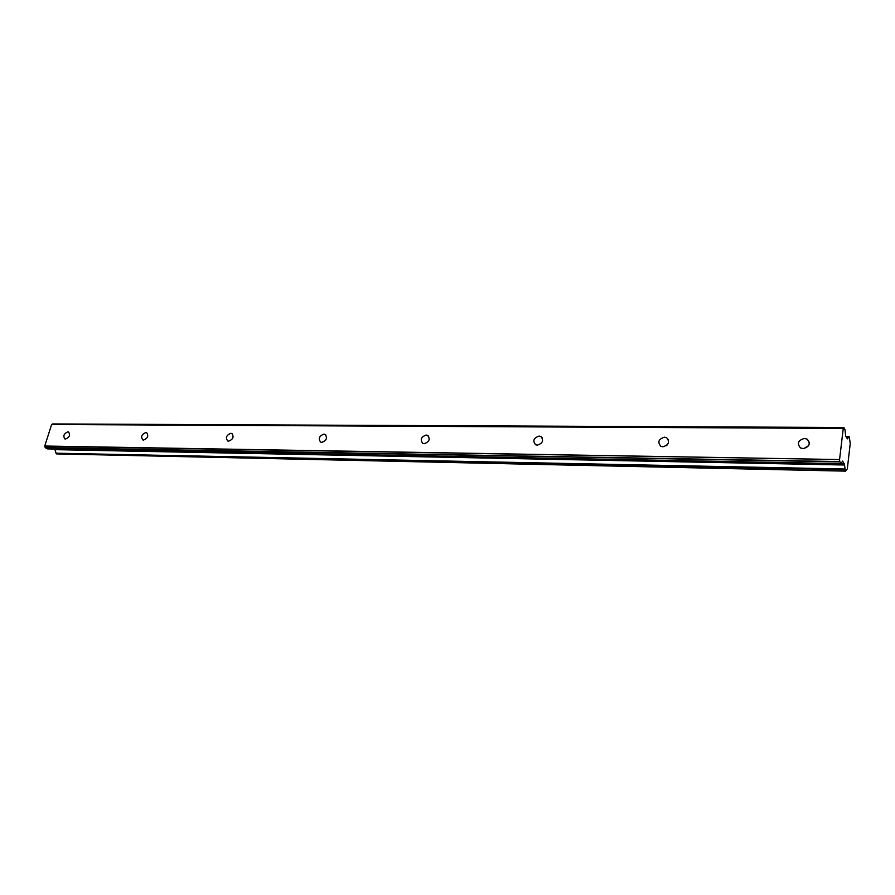 <?xml version="1.0" encoding="UTF-8"?>
<svg xmlns="http://www.w3.org/2000/svg" width="895" height="895" viewBox="0 0 895 895"><rect width="100%" height="100%" fill="white"/><g stroke="black" fill="none" stroke-linecap="round" stroke-linejoin="round"><path stroke-width="1.34" d="M803.151 448.619C809.472 446.806 810.825 443.663 807.2 439.176L804.448 438.438C798.127 440.262 796.796 443.417 800.454 447.892L803.151 448.619M65.559 439.053C69.497 437.263 70.481 434.903 68.523 431.972L67.819 431.837C63.892 433.627 62.907 435.988 64.865 438.919L65.559 439.053M143.592 440.06C147.776 438.248 148.794 435.787 146.635 432.699L145.807 432.542C141.634 434.366 140.616 436.816 142.786 439.892L143.592 440.06M228.684 441.168C233.136 439.322 234.177 436.771 231.805 433.504L230.832 433.303C226.379 435.149 225.339 437.711 227.722 440.966L228.684 441.168M321.831 442.376C326.585 440.508 327.659 437.845 325.053 434.388L323.878 434.131C319.123 436.01 318.049 438.673 320.678 442.13L321.831 442.376M424.219 443.696C429.32 441.817 430.439 439.042 427.575 435.373L426.154 435.048C421.064 436.939 419.956 439.725 422.832 443.383L424.219 443.696M537.324 445.162C542.795 443.293 543.97 440.396 540.837 436.469L539.103 436.066C533.633 437.957 532.469 440.855 535.613 444.759L537.324 445.162M662.904 446.795C668.789 444.938 670.031 441.917 666.641 437.733L664.47 437.185C658.597 439.053 657.366 442.085 660.778 446.258L662.904 446.795M846.055 436.682L849.254 436.704L850.25 443.495L847.319 468.812L845.574 471.139L56.497 453.899L56.027 453.206L845.081 469.707L844.544 464.639L54.852 449.659L844.623 465.008M51.608 424.51L843.247 428.425L839.577 459.56L44.75 446.023L51.608 424.51L52.626 423.939L843.851 427.497L845.003 429.712L845.652 435.999L847.33 438.83M844.544 464.639L842.642 461.037L840.942 463.666L839.756 461.563L45.231 447.634L839.79 461.887M845.081 469.707L845.305 470.703M849.254 436.704L846.088 436.738M847.464 438.83L848.919 436.76M843.761 427.609L843.336 428.269L51.776 424.398M45.153 447.41L44.806 446.258L839.577 459.56M839.599 459.907L839.756 461.563M840.875 463.61L47.715 448.865M47.435 448.865L45.231 447.634M843.851 427.497L52.626 423.939M845.574 471.139L56.497 453.899M845.048 469.025L56.027 453.206M55.949 452.725L55.031 449.928M54.852 449.659L54.427 449.022M808.621 445.676L803.755 448.596M667.088 445.028L666.204 445.766M844.41 463.834L54.573 449.1M846.301 437.096L848.762 437.118M844.5 464.225L54.774 449.379M807.2 439.176L809.393 442.544M231.805 433.504L232.465 433.941M325.053 434.388L325.903 435.015M427.575 435.373L428.683 436.29M540.837 436.469L542.292 437.868M666.641 437.733L668.487 439.881M840.942 463.666L47.58 448.898"/></g></svg>
